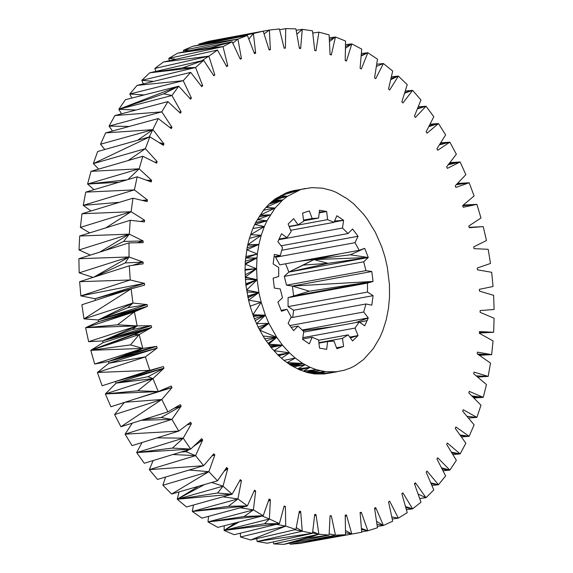 <?xml version="1.0" encoding="UTF-8"?>
<svg xmlns="http://www.w3.org/2000/svg" width="573" height="573" viewBox="0 0 573 573"><rect width="100%" height="100%" fill="white"/><g stroke="black" fill="none" stroke-linecap="round" stroke-linejoin="round"><path stroke-width="0.86" d="M132.957 198.201L131.102 211.731L81.975 213.743L132.957 198.201L147.154 201.596L147.44 199.948L144.217 200.894M264.683 338.672L276.759 337.332L282.425 345.104L289.472 352.832L295.238 358.053L302.78 363.418L310.115 367.307L316.317 369.678L325.507 371.705L337.103 371.762L324.182 373.968L344.015 370.316L350.955 367.816L355.31 365.502L363.454 359.643L373.324 348.577L379.892 337.433L382.735 330.857L386.216 319.841L388.458 308.403L389.511 297.186L389.447 284.609L387.298 267.075L384.97 256.933L381.647 246.583L375.351 232.273L367.279 219.13L363.454 214.101L353.777 203.931L347.331 198.86L336.079 192.292L331.438 190.458L322.57 188.166L311.662 187.636L293.756 190.608L288.95 191.855L300.066 189.878L285.963 192.994L274.875 199.168L269.102 204.038L263.451 210.248L255.73 222.295L252.822 228.555L249.377 238.361L247.744 244.836L247.672 245.23L258.91 244.392L246.841 249.807L245.337 261.145L245.058 270.17L245.838 284.781L248.575 300.188L261.181 302.286L265.385 315.186L268.887 323.38L259.777 330.198L264.683 338.672L271.036 347.453L278.292 355.353L283.95 360.388L290.633 365.159L299.865 369.943L307.379 372.565L313.775 373.797L315.265 373.961L325.507 371.705L313.775 373.797M81.975 213.743L80.392 227.388L131.102 211.731L144.604 220.204L144.432 221.901L130.236 220.29L129.312 234.142L143.157 240.968L143.1 242.708L129.018 242.888L129.018 256.969L143.1 262.076L143.157 263.831L129.312 265.808L130.236 279.989L144.432 283.349L144.604 285.11L131.102 288.856L132.957 303.031L98.169 319.949L98.492 321.697L134.404 311.848L137.169 325.894L88.636 341.666L85.599 327.692L137.169 325.894L102.646 340.928L103.076 342.647L90.792 350.325L130.436 344.925L142.813 348.398L108.44 361.506L94.688 364.027L142.813 348.398L156.658 346.386L108.44 361.506L108.977 363.189L145.363 356.907L97.389 372.464L149.854 370.344L102.137 385.787L149.854 370.344L115.495 381.489L116.133 383.115L105.353 393.938L158.248 391.56L110.897 406.758L105.353 393.938L137.792 390.8L158.248 391.56L171.277 386.03L171.986 387.613L159.631 390.972M116.133 383.115L148.013 376.712L152.934 378.595L163.957 368.195L115.495 381.489L163.348 366.562L163.957 368.195L116.133 383.115L152.934 378.595L105.353 393.938M132.957 303.031L127.822 307.722L98.169 319.949L83.995 318.889L132.957 303.031L147.154 304.614L147.44 306.362L134.404 311.848L85.599 327.692L117.537 324.805L137.169 325.894L151.236 325.679L151.637 327.412L139.167 334.596L142.813 348.398L133.924 352.438L108.44 361.506L157.16 348.083L108.977 363.189L97.389 372.464L102.137 385.787M245.051 269.41L256.597 268.773L257.105 279.71L258.896 292.524L261.181 302.286L250.107 306.154L253.467 316.353L265.385 315.186L256.625 323.652L258.086 327.068L259.777 330.198L276.759 337.332L268.673 344.208L282.425 345.104L271.036 347.453M376.955 524.223L383.394 525.47L375.752 507.657L374.57 508.108L377.478 527.747L367.837 530.784L361.685 531.844M361.491 529.509L367.837 530.784L361.305 512.269L360.095 512.57L361.721 532.274L306.412 542.216M361.405 528.435L367.837 530.784M472.847 396.982L483.254 397.368L471.78 395.9M452.849 454.561L460.148 453.916L465.856 443.216L455.249 428.368L455.907 426.992L469.18 436.297L474.093 424.808L462.669 411.178L463.228 409.709L476.901 417.395L480.983 405.197L468.836 392.928L469.287 391.366L483.254 397.368L486.463 384.569L473.699 373.746L474.043 372.121L488.189 376.404L490.502 363.081L477.223 353.82L477.452 352.137L491.655 354.637L478.613 354.787M459.918 434.907L469.18 436.297L461.358 436.913M460.391 435.566L469.18 436.297M340.204 253.782L313.868 259.619L303.275 265.084L328.064 263.329L368.281 257.513L364.7 248.353L350.304 254.784L368.281 257.513L363.697 261.811L365.932 270.628L286.507 285.182L292.388 286.063L373.066 281.436L371.813 271.509L292.388 286.063L309.37 291.213L373.066 281.436L367.494 283.091L367.494 292.065L373.066 295.675L371.813 305.173L365.932 303.984L363.697 312.02L368.281 317.922L364.7 325.829L359.207 321.954L355.009 328.093L358.053 335.577L352.56 340.949L348.119 334.847L342.475 338.349L343.599 346.493L336.53 347.79M451.939 453.064L460.148 453.916L447.398 443.065L446.639 444.347L456.352 460.312L449.884 470.111L442.155 469.158M302.637 339.008L312.17 337.261L318.602 339.954L319.512 348.112L326.674 349.372L327.591 341.529L334.016 341.093L336.867 348.685L343.599 346.493L336.623 348.047M451.381 452.147L460.148 453.916M442.993 470.784L449.884 470.111L441.432 467.761M431.132 483.705L438.474 484.737L445.636 475.927L436.905 458.966L437.758 457.806L449.884 470.111M289.093 191.826L305.481 188.46L289.129 191.819L300.066 189.878L280.706 195.665L287.453 196.281L274.875 199.168M288.95 191.855L300.066 189.878L285.963 192.994M288.076 192.156L286.887 192.65M276.408 198.057L287.453 196.281L282.733 199.963L269.102 204.038M271.53 201.775L282.733 199.963L275.104 208.028L263.451 210.248M163.334 62.034L154.853 68.452L208.859 56.147L163.334 62.034L217.489 50.066L208.859 56.147L214.832 74.927L213.801 75.758L203.651 60.301L149.732 72.807L141.818 80.342L143.286 83.887M300.066 189.878L287.453 196.281L273.629 200.135L282.733 199.963L270.678 202.57M299.371 48.247L300.667 48.497L299.393 48.39L295.89 28.836L285.719 28.65L285.404 48.139L284.151 48.204L279.416 28.944L269.389 30.047L270.37 49.722L269.145 49.944L263.2 31.15L253.409 33.542L255.673 53.225L254.476 53.604L247.393 35.433L237.91 39.086L241.448 58.639L240.159 58.897M430.774 482.867L438.474 484.737L427.071 471.092L426.14 472.131L433.811 489.922L426.026 497.701L415.432 482.81L414.429 483.705L420.969 502.199L412.61 508.86L406.386 509.684M296.155 30.319L302.258 29.345L312.5 30.827L314.735 50.524L316.01 50.782L318.882 32.145L329.095 34.896L330.055 54.564L331.316 54.987L335.441 37.001L345.548 41.005L345.211 60.494L346.457 61.075L351.808 43.892L361.721 49.12L360.095 68.259L361.305 68.982L367.837 52.752L377.478 59.169L374.57 77.792L375.752 78.659L383.394 63.524L392.691 71.059L388.53 89.023L389.661 90.018L398.364 76.087L407.224 84.682L401.852 101.836L402.919 102.975L412.61 90.369L420.969 99.96L414.429 116.154L415.432 117.408L426.026 106.227L433.811 116.734L426.14 131.84L427.071 133.201L438.474 123.553L445.636 134.877L436.905 148.772L437.758 150.233L449.884 142.176L456.352 154.237L446.639 166.807L447.398 168.355L460.148 161.973L449.046 163.692M319.24 212.59L326.674 211.487L319.512 210.234L318.602 218.069L303.654 220.806M281.15 310.373L286.987 309.298L281.493 311.254L277.912 302.086L282.489 297.795L280.261 288.971L274.374 288.097L273.128 278.163L278.7 276.508L278.7 267.534L273.128 263.924L274.374 254.441L280.261 255.615L282.489 247.579L277.912 241.684L281.493 233.77L286.987 237.645L291.184 231.513L288.14 224.022L293.634 218.65L298.067 224.752L303.719 221.257L302.594 213.113L309.327 210.921L312.17 218.514L303.554 220.089M431.884 485.453L438.474 484.737M298.067 224.752L289.1 226.392M318.602 218.069L312.17 218.514M272.762 200.815L282.733 199.963L265.922 207.412L275.104 208.028L266.989 220.77L254.706 224.43L264.325 226.586L261.224 235.252L249.377 238.361M275.104 208.028L259.927 215.298L270.349 214.832L257.435 219.688L266.989 220.77L264.325 226.586L250.616 234.701L261.224 235.252L258.91 244.392L247.135 247.694L246.841 249.807L257.37 253.961L245.745 256.589M200.844 85.527L202.677 85.692L201.71 86.659L190.694 72.377L137.069 85.398L129.777 94.001L144.117 94.953M415.432 482.81L414.73 484.565M419.651 498.467L426.026 497.701L418.104 494.098M405.827 507.699L412.61 508.86L405.505 506.568M391.782 516.939L398.364 518.142L389.661 501.167L388.53 501.769L392.691 521.194L383.394 525.47L377.285 526.437M312.17 337.261L309.327 343.857L302.594 339.309L303.719 331.559L298.067 326.08L291.163 327.348M392.226 519.038L398.364 518.142L407.224 512.656L401.852 493.625L402.919 492.859L412.61 508.86M280.261 255.615L274.044 256.754M469.23 227.495L483.254 226.614L486.463 240.538L473.699 246.884L474.043 248.632L488.189 249.312L490.502 263.444L477.223 268.049L477.452 269.819L491.655 272.29L493.052 286.486L479.365 289.344L479.479 291.105L493.632 295.339L494.098 309.499L480.124 310.573L480.124 312.314L494.098 318.28L493.632 332.283L479.479 331.552L479.365 333.278L493.052 340.928L491.655 354.637L479.365 355.31M298.067 326.08L293.634 330.628L288.14 323.33L291.184 316.905L286.987 309.298M345.512 532.74L351.808 534.029L346.457 514.977L345.211 515.113L345.548 534.724L335.441 535.189L300.266 543.397L290.203 544.228L335.441 535.189L300.266 543.397L345.548 534.724L323.523 538.276M224.236 525.756L224.086 530.44L234.156 534.709L279.416 523.607L284.151 506.009L285.404 506.511L283.929 506.84L285.404 506.511L285.719 526.114L240.488 536.98L250.688 539.988L285.719 526.114L295.89 529.488L250.688 539.988M208.543 516.345L207.985 521.917L217.855 527.396L263.2 515.729L269.145 499.004L270.37 499.663L268.78 500.028M334.582 221.042L343.599 220.297L342.475 228.047L348.119 233.519L352.56 228.978L358.053 236.277L281.751 250.258M286.987 237.645L279.08 239.099M299.056 261.324L350.304 254.784M345.476 530.448L351.808 534.029M275.985 256.403L275.584 257.248L279.774 264.855L359.207 250.301L364.7 248.353M313.868 259.619L328.064 263.329L288.849 272.068L313.868 259.619L368.281 257.513L288.849 272.068L284.272 276.358L286.507 285.182M363.697 261.811L284.272 276.358M193.438 505.028L192.335 511.481L201.911 518.128L247.393 505.895L237.91 498.918L192.335 511.481L228.426 506.288L247.393 505.895L254.476 490.209L255.673 491.004L253.409 509.898L263.2 515.729L207.985 521.917L244.127 516.517L263.2 515.729M165.597 477.037L162.875 485.238L171.635 494.048L217.489 480.79L226.693 467.511L227.789 468.571L223.019 486.155L232.115 494.227L186.461 506.983L177.25 499.226L232.115 494.227L240.288 479.665L241.448 480.611L237.91 498.918L228.426 506.288M153.17 460.556L149.309 469.645L157.554 479.429L203.651 465.699L195.558 455.65L149.309 469.645L203.651 465.699L213.801 453.802L214.832 454.998L208.859 471.679L217.489 480.79M255.73 222.295L266.989 220.77L255.608 222.546M373.066 281.436L293.634 295.99L288.069 297.645L288.069 306.619L293.634 310.229L292.696 317.399M309.37 291.213L293.634 295.99L292.388 286.063M261.224 235.252L247.744 244.836L258.91 244.392L257.37 253.961L245.645 258.051L256.976 257.986L256.597 268.773L245.137 274.839M247.672 245.23L247.135 247.694M367.494 292.065L288.069 306.619M179.07 491.899L177.25 499.226L217.568 493.016L232.115 494.227M141.989 442.557L136.675 452.577L144.339 463.256L190.694 449.082L183.224 438.166L136.675 452.577L172.444 448.086L190.694 449.082L201.71 438.667L202.677 439.971L195.558 455.65L172.946 454.511M319.297 212.11L326.674 211.487L327.591 219.645L334.016 222.338L336.867 215.742L343.599 220.297L334.152 222.023M326.674 211.487L319.211 212.855M252.822 228.555L264.325 226.586M334.016 222.338L290.683 230.282M348.119 233.519L281.107 245.803M189.419 97.947L191.418 98.083L190.53 99.172L178.755 86.179L125.43 99.681L118.826 109.293L135.951 110.03M178.948 111.885L181.154 111.979L180.359 113.196L167.903 101.614L114.915 115.567L109.056 126.074L129.204 126.468M257.37 253.961L256.976 257.986L245.337 261.145M358.053 236.277L355.009 242.694L275.584 257.248M132.291 423.146L125.072 434.162L132.084 445.644L178.755 431.097L171.943 419.386L125.072 434.162L178.755 431.097L190.53 422.229L191.418 423.64L183.224 438.166L172.444 448.086M124.384 402.425L114.6 414.558L120.91 426.756L161.808 399.488L167.903 411.858L120.91 426.756M273.357 541.893L273.686 543.906L318.882 534.237L316.01 514.597L314.677 514.876L316.01 514.597L314.735 514.404L312.5 533.32L267.305 543.218L257.076 541.478L312.5 533.32L302.258 531.214L257.076 541.478L256.783 538.57M312.543 532.94L318.882 534.237L312.686 531.723M330.041 516.001L331.316 515.75L330.055 515.736L329.095 535.067L318.882 534.237L283.879 544.35L329.095 535.067L307.035 538.212L318.882 534.237M330.041 516.008L331.316 515.75L335.441 535.189L329.153 533.886M289.945 543.104L290.203 544.228M307.035 538.212L283.879 544.35L273.686 543.906M133.924 352.438L156.658 346.386L157.16 348.083L145.363 356.907L149.854 370.344L163.348 366.562L144.661 372.249M124.957 402.246L161.808 399.488L171.986 387.613L133.688 399.438M158.248 391.56L152.934 378.595L137.792 390.8M103.076 342.647L151.637 327.412L90.792 350.325L142.813 348.398M137.169 325.894L132.062 329.668L151.236 325.679L102.646 340.928L151.637 327.412L134.046 334.632L90.792 350.325L94.688 364.027M303.275 265.084L288.849 272.068L285.619 263.781M371.813 271.509L365.932 270.628M240.359 533.184L240.488 536.98M276.444 524.338L285.719 526.114M367.494 283.091L288.069 297.645M295.89 529.488L299.393 511.166L300.667 511.503L299.271 511.818M294.851 529.731L302.258 531.214L300.667 511.503L299.271 511.796M296.248 527.604L302.258 531.214M268.458 500.938L270.37 499.663L268.766 500.064M235.496 522.855L224.086 530.44L279.416 523.607L269.389 518.995L224.086 530.44L264.497 523.765L279.416 523.607M449.884 162.61L460.148 161.973L448.193 164.795M440.658 142.799L449.884 142.176L439.878 144.038M449.884 142.176L439.341 144.897M239.299 521.874L224.086 530.44M262.119 516.008L269.389 518.995L270.37 499.663L268.257 501.497M355.009 242.694L359.207 250.301M342.475 228.047L278.807 239.707M144.016 419.429L161.128 417.552L171.943 419.386L181.154 406.142L180.359 404.645L167.903 411.858M327.591 219.645L289.215 226.679M129.312 265.808L79.64 281.687L130.236 279.989L80.843 295.883L144.432 283.349L95.046 298.719L95.247 300.431M430.029 124.183L438.474 123.553L428.783 126.64M263.057 336.022L276.759 337.332L266.216 340.921M438.474 123.553L429.342 125.537M261.181 302.286L252.908 314.763L265.385 315.186L254.34 318.617L256.625 323.652L268.887 323.38L276.759 337.332L268.057 343.392M418.183 106.865L426.026 106.227L417.588 108.326M426.026 106.227L417.352 108.913M367.257 320.479L359.686 322.291M302.15 330.034L368.281 317.922L355.797 322.578M405.24 91.028L412.61 90.369L404.753 92.575M365.932 303.984L290.783 317.75M359.207 321.954L303.633 332.132M348.119 334.847L318.631 340.255M253.932 491.419L255.673 491.004L253.911 491.462M240.345 507.793L253.409 509.898L207.985 521.917M457.512 183.424L469.18 182.758L456.287 184.714M460.148 161.973L465.856 174.672L455.249 185.802L455.907 187.414L469.18 182.758L456.667 184.313M463.256 205.091L476.901 204.36L480.983 217.991L468.836 226.006L469.287 227.717L483.254 226.614L469.18 227.323M462.705 205.7L476.901 204.36L462.733 205.793M224.079 471.278L227.789 468.571L224.623 470.497M198.681 486.226L177.25 499.226L204.582 484.522M476.901 204.36L463.228 207.254L462.669 205.585L474.093 195.966L469.18 182.758M239.457 481.148L241.448 480.611L239.493 481.084M225.569 469.129L227.789 468.571L225.511 469.208M222.861 496.812L237.91 498.918M211.652 482.473L223.019 486.155L177.25 499.226M212.203 455.664L214.832 454.998L212.117 455.771M189.147 470.018L208.859 471.679L162.875 485.238M208.859 471.679L171.635 494.048M192.335 511.481L247.393 505.895M239.937 58.417L241.448 58.639L240.288 59.177L232.115 41.75L223.019 46.635L168.77 58.382L169.393 60.695M226.199 65.687L227.789 65.888L226.471 66.174M210.592 47.81L223.019 46.635L177.73 53.139L210.592 47.81L232.115 41.75L177.73 53.139L168.77 58.382L175.804 59.277M247.393 35.433L192.836 46.227L183.46 50.259L183.79 51.871M192.836 46.227L237.91 39.086L183.46 50.259L188.223 50.947M391.366 76.775L398.364 76.087L390.994 78.394M239.815 58.16L241.448 58.639M398.364 76.087L390.7 79.654M183.46 50.259L189.613 50.653M142.813 156.286L139.167 168.813L90.985 171.334L142.813 156.286L156.658 163.147L157.16 161.629L154.875 162.266M169.501 127.249L171.986 127.299L171.277 128.624L158.248 118.539L105.633 132.9L152.934 129.634L163.957 143.895L163.348 145.32L149.854 136.804L145.363 148.672L128.058 160.576M157.16 161.629L145.363 148.672L93.37 163.606L98.635 169.114M223.019 46.635L227.789 65.888L226.693 66.568L217.489 50.066M376.683 64.24L383.394 63.524L376.354 66.382M85.749 192.127L83.25 205.356L134.404 189.892L85.749 192.127L137.169 176.813L134.404 189.892L147.44 199.948L142.133 200.392M154.853 68.452L155.849 71.389M208.859 56.147L201.782 60.738M214.832 74.927L213.457 75.242M137.069 85.398L183.224 80.678L191.418 98.083L189.885 98.456M190.694 72.377L183.224 80.678L129.777 94.001L131.797 98.069M90.985 171.334L87.597 184.04L127.113 179.807M127.879 179.578L139.167 168.813L87.597 184.04L118.955 182.243M147.526 180.595L151.637 180.359L148.973 181.125M87.597 184.04L94.001 189.67M146.516 180.23L151.637 180.359L151.236 181.956L137.169 176.813M139.167 168.813L151.637 180.359M361.348 53.511L367.837 52.752L361.198 55.252M182.787 67.865L195.558 67.521L203.651 60.301L182.787 67.865L149.732 72.807L195.558 67.521L202.677 85.692L201.23 86.029M195.558 67.521L141.818 80.342L153.621 81.38M119.513 202.305L83.25 205.356L90.992 210.993M163.699 93.822L171.943 95.505L118.826 109.293L163.699 93.822L178.755 86.179L171.943 95.505L181.154 111.979L179.507 112.401M114.915 115.567L161.808 111.857L109.056 126.074L112.48 131.031M167.903 101.614L161.808 111.857L171.986 127.299L170.174 127.772M178.755 86.179L118.826 109.293L121.497 113.834M412.61 90.369L404.552 93.213M130.236 220.29L79.683 236.004L129.312 234.142L99.759 252.127M144.604 220.204L140.442 221.45M131.102 211.731L105.733 227.904M80.392 227.388L89.732 232.882M104.916 250.501L123.668 241.448L129.312 234.142L79.024 249.95L90.362 255.092M123.668 241.448L143.157 240.968L137.205 242.787M129.018 242.888L78.902 258.709L129.018 256.969L93.793 277.16M79.683 236.004L79.024 249.95M159.065 142.62L163.957 143.895L161.958 144.446M132.442 265.363L143.1 262.076L125.158 262.928L129.018 256.969L79.181 272.841L93.105 277.382M125.158 262.928L94.223 277.024M78.902 258.709L79.181 272.841M79.64 281.687L80.843 295.883L95.046 298.719L144.604 285.11M130.236 312.514L98.492 321.697L147.44 306.362L130.236 312.514L134.404 311.848L117.537 324.805M127.822 307.722L147.154 304.614L98.169 319.949L147.44 306.362M98.492 321.697L85.599 327.692M158.248 118.539L149.195 136.99M131.102 288.856L81.882 304.75L83.995 318.889L131.102 288.856M105.633 132.9L100.54 144.231L152.934 129.634L137.584 140.27M149.854 136.804L97.625 151.544L93.37 163.606L149.854 136.804M100.54 144.231L104.823 149.517M134.046 334.632L139.167 334.596L90.792 350.325M132.062 329.668L102.646 340.928L88.636 341.666M245.351 279.402L257.105 279.71L246.591 290.131L258.896 292.524L248.575 300.188L250.107 306.154M259.068 328.881L268.887 323.38L258.086 327.068M253.323 315.938L265.385 315.186L255.243 320.522M246.92 292.029L258.896 292.524L247.615 296.112M253.467 316.353L254.34 318.617M245.258 277.497L257.105 279.71L245.774 283.814M245.058 270.17L256.597 268.773L245.244 277.074L257.105 279.71L245.838 284.781M307.379 372.565L319.705 370.645L309.8 373.002L325.507 371.705L311.454 373.338M293.476 366.87L305.029 364.75L297.573 368.926L310.115 367.307L303.375 371.168L316.317 369.678L305.961 372.156L319.705 370.645L307.207 372.514M288.878 363.855L302.78 363.418L291.664 365.796M283.95 360.388L295.238 358.053L287.094 362.623L302.78 363.418L291.729 365.832L305.029 364.75M298.769 369.521L310.115 367.307L299.865 369.943M199.44 440.816L202.677 439.971L199.275 440.974M181.075 452.025L186.067 451.696L195.558 455.65M350.024 337.461L358.053 335.577L350.339 337.898M174.02 408.32L181.154 406.142L174.844 407.84M355.009 328.093L302.831 337.647M187.163 424.772L191.418 423.64L186.834 425.016M157.081 437.851L183.224 438.166M342.475 338.349L318.903 342.668M141.237 420.317L171.943 419.386M327.591 341.529L318.953 343.112M367.837 52.752L361.133 56.004M345.483 44.694L351.808 43.892L345.455 46.485M136.675 452.577L190.694 449.082M351.808 43.892L345.419 48.325M302.795 330.657L333.522 326.66M363.697 312.02L289.816 325.557M329.239 37.854L335.441 37.001L329.325 39.687M373.066 295.675L293.634 310.229M335.441 37.001L329.418 41.578M161.808 399.488L114.6 414.558M290.633 365.159L302.78 363.418L290.081 364.75M312.751 33.055L318.882 32.145M358.053 335.577L349.759 337.096M479.386 333.013L493.632 332.283L479.4 332.806M479.408 332.627L493.632 332.283M324.182 373.968L315.265 373.961M256.768 32.346L214.66 40.196M263.2 31.15L198.795 44.114L263.2 31.15L208.508 41.349L198.795 44.114L198.917 45.023M299.235 47.523L300.667 48.497L302.258 29.345L296.85 34.215M285.719 28.65L279.603 29.696M284.079 47.896L285.404 48.139M264.074 33.914L269.389 30.047L263.208 31.171M268.995 49.486L270.37 49.722L268.923 49.242M254.24 52.995L255.673 53.225L254.426 53.468M241.226 35.583L253.409 33.542L198.795 44.114L201.41 44.536M198.795 44.114L202.871 44.243M253.889 52.1L255.673 53.225M270.499 346.722L282.425 345.104L273.98 350.676L289.472 352.832L281.544 358.211M277.726 354.744L289.472 352.832L278.292 355.353M477.574 377.034L488.189 376.404L476.199 375.867M477.638 354.107L491.655 354.637M466.959 416.299L476.901 417.395L468.392 418.004M473.842 397.984L483.254 397.368M375.752 507.657L374.806 509.705M361.305 512.269L360.166 513.429M376.518 521.294L383.394 525.47M277.948 197.191L287.453 196.281M259.068 216.816L270.349 214.832M402.919 492.859L401.938 493.919M361.721 532.274L345.727 535.161M346.457 514.977L345.24 516.731M245.258 263.465L256.976 257.986L245.23 264.217L256.597 268.773M316.01 514.597L314.548 516.008M163.957 368.195L148.013 376.712M139.167 334.596L130.436 344.925M300.667 511.503L298.941 513.537M269.611 345.498L282.425 345.104M269.389 518.995L264.497 523.765M253.409 509.898L244.127 516.517M237.91 39.086L232.796 43.204M247.694 296.434L258.896 292.524L247.994 297.724M257.105 279.71L245.917 285.347M290.805 365.259L302.78 363.418M223.019 486.155L217.568 493.016M202.677 439.971L193.438 446.496M189.054 449.583L186.067 451.696M181.154 406.142L161.128 417.552M345.218 60.129L346.457 61.075M330.027 54.034L331.316 54.987M337.103 371.762L320.106 373.99L325.507 371.705M253.409 33.542L248.818 39.093M289.472 352.832L278.707 355.726"/></g></svg>

